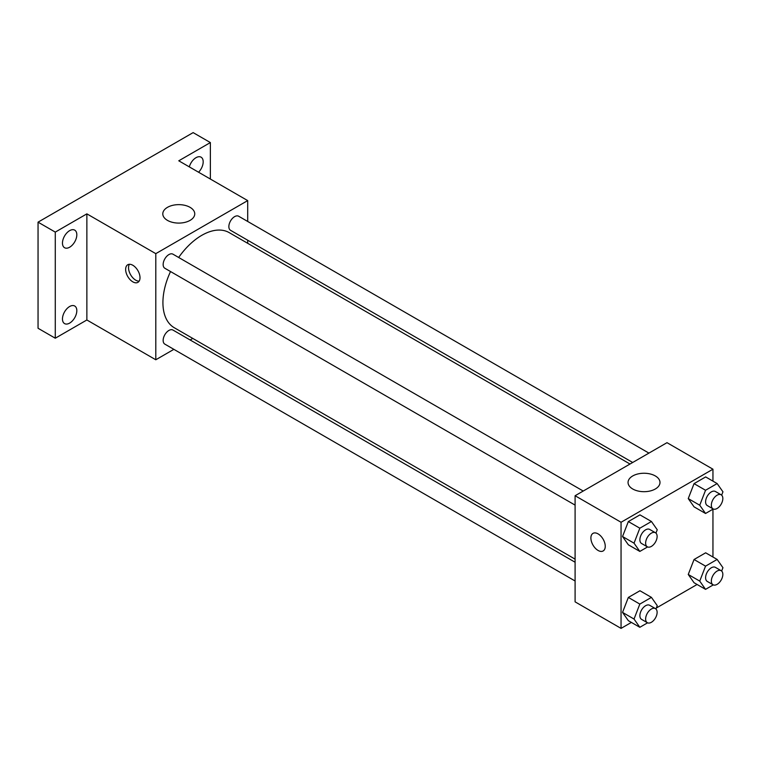 <?xml version="1.0" encoding="UTF-8"?>
<svg xmlns="http://www.w3.org/2000/svg" width="761" height="761" viewBox="0 0 761 761"><rect width="100%" height="100%" fill="white"/><g stroke="black" fill="none" stroke-linecap="round" stroke-linejoin="round"><path stroke-width="1.14" d="M173.869 349.347L155.796 359.772L86.868 319.981L55.277 338.217L38.05 328.267L38.05 222.155L193.132 132.614L210.369 142.564L210.369 179.044M192.79 338.417L190.117 339.967M69.641 323.102A10.15 5.86 -60 0 1 64.561 323.596A10.15 5.86 -60 0 1 63.011 315.463A10.15 5.86 -60 0 1 69.641 306.512A10.15 5.86 -60 0 1 74.721 306.017A10.15 5.86 -60 0 1 76.271 314.15A10.15 5.86 -60 0 1 69.641 323.102M69.641 247.22A10.15 5.86 -60 0 1 64.561 247.725A10.15 5.86 -60 0 1 63.011 239.591A10.15 5.86 -60 0 1 69.641 230.64A10.15 5.86 -60 0 1 74.721 230.136A10.15 5.86 -60 0 1 76.271 238.279A10.15 5.86 -60 0 1 69.641 247.22M86.868 319.981L86.868 213.86L55.277 232.105L38.05 222.155M55.277 338.217L55.277 232.105M155.796 359.772L155.796 253.651L86.868 213.86M155.796 253.651L247.696 200.6L178.778 160.799L210.369 142.564M167.477 220.386A15.971 9.218 180 0 1 162.797 213.86A15.971 9.218 180 0 1 178.778 204.642A15.971 9.218 180 0 1 194.749 213.86A15.971 9.218 180 0 1 184.885 222.383A15.971 9.218 180 0 1 167.477 220.386M189.299 166.878A10.15 5.86 -60 0 1 196.005 157.689A10.15 5.86 -60 0 1 201.085 157.185A10.15 5.86 -60 0 1 198.573 172.233M170.531 271.544A54.916 31.705 120 0 0 162.921 302.602A54.916 31.705 120 0 0 174.298 327.744L575.097 559.145M630.013 464.029L229.204 232.628A54.916 31.705 120 0 0 178.654 257.475M247.696 200.6L247.696 221.461M247.696 240.219L247.696 243.311M648.933 453.109L238.669 216.248A8.124 4.69 120 0 0 232.409 218.417A8.124 4.69 120 0 0 228.861 226.597A8.124 4.69 120 0 0 230.545 230.317L632.686 462.488M575.097 562.236L172.956 330.055A8.124 4.69 120 0 0 166.697 332.234A8.124 4.69 120 0 0 163.149 340.405A8.124 4.69 120 0 0 164.833 344.124L575.097 580.995M575.097 505.114L164.833 268.252A8.124 4.69 -60 0 1 164.833 258.873A8.124 4.69 -60 0 1 172.956 254.184L583.221 491.045M140.005 277.698A10.15 5.86 60 0 1 137.903 282.35A10.15 5.86 60 0 1 127.743 276.481A10.15 5.86 60 0 1 127.743 264.761A10.15 5.86 60 0 1 135.572 267.482A10.15 5.86 60 0 1 140.005 277.698M139.139 281.142A10.15 5.86 60 0 1 130.645 274.816A10.15 5.86 60 0 1 129.408 264.286M631.383 622.412L621.052 628.386L575.097 601.856L575.097 495.734L666.997 442.674L712.952 469.204L712.952 481.142M697.095 584.477L656.315 608.029M694.051 506.845L688.248 498.588L694.051 483.635L705.656 476.928L694.051 483.635L688.248 498.588L694.051 506.845L705.542 513.475L699.74 505.228L705.542 490.265L717.147 483.568L722.95 491.825L721.647 495.173M628.339 620.662L622.536 612.405L628.339 597.442L639.953 590.745L628.339 597.442L622.536 612.405L628.339 620.662L639.83 627.292L634.027 619.035L639.83 604.082L651.435 597.375L657.238 605.632L655.944 608.99M712.952 509.204L712.952 557.014M621.052 628.386L621.052 522.265L712.952 469.204M694.051 582.726L688.248 574.469L694.051 559.506L705.656 552.809L694.051 559.506L688.248 574.469L694.051 582.726L705.542 589.356L699.74 581.1L705.542 566.146L717.147 559.44L722.95 567.696L721.647 571.054M628.339 544.781L622.536 536.524L628.339 521.57L639.953 514.874L628.339 521.57L622.536 536.524L628.339 544.781L639.83 551.421L634.027 543.164L639.83 528.201L651.435 521.504L657.238 529.761L655.944 533.109M621.052 522.265L575.097 495.734M632.733 488.99A15.971 9.218 180 0 1 628.053 482.474A15.971 9.218 180 0 1 644.025 473.247A15.971 9.218 180 0 1 659.996 482.474A15.971 9.218 180 0 1 650.141 490.988A15.971 9.218 180 0 1 632.733 488.99M605.252 546.312A10.15 5.86 60 0 1 603.15 550.954A10.15 5.86 60 0 1 593 545.095A10.15 5.86 60 0 1 593 533.366A10.15 5.86 60 0 1 600.819 536.086A10.15 5.86 60 0 1 605.252 546.312M603.15 550.954A10.15 5.86 60 0 1 593 545.095A10.15 5.86 60 0 1 593 533.366M647.582 546.94L639.83 551.421M655.44 532.738L649.694 529.428A8.124 4.69 120 0 0 643.435 531.597A8.124 4.69 120 0 0 639.887 539.777A8.124 4.69 120 0 0 641.571 543.497L647.316 546.807A8.124 4.69 120 0 0 655.44 542.117A8.124 4.69 120 0 0 655.44 532.738A8.124 4.69 120 0 0 649.181 534.916A8.124 4.69 120 0 0 645.632 543.088A8.124 4.69 120 0 0 647.316 546.807M634.027 543.164L622.536 536.524M639.83 528.201L628.339 521.57M651.435 521.504L639.953 514.874M713.285 509.004L705.542 513.475M721.152 494.802L715.407 491.492A8.124 4.69 120 0 0 709.147 493.661A8.124 4.69 120 0 0 705.599 501.841A8.124 4.69 120 0 0 707.283 505.561L713.028 508.871A8.124 4.69 120 0 0 721.152 504.182A8.124 4.69 120 0 0 721.152 494.802A8.124 4.69 120 0 0 714.893 496.981A8.124 4.69 120 0 0 711.345 505.152A8.124 4.69 120 0 0 713.028 508.871M699.74 505.228L688.248 498.588M705.542 490.265L694.051 483.635M717.147 483.568L705.656 476.928M647.582 622.821L639.83 627.292M655.44 608.619L649.694 605.299A8.124 4.69 120 0 0 643.435 607.478A8.124 4.69 120 0 0 639.887 615.649A8.124 4.69 120 0 0 641.571 619.368L647.316 622.688A8.124 4.69 120 0 0 655.44 617.999A8.124 4.69 120 0 0 655.44 608.619A8.124 4.69 120 0 0 649.181 610.788A8.124 4.69 120 0 0 645.632 618.969A8.124 4.69 120 0 0 647.316 622.688M634.027 619.035L622.536 612.405M639.83 604.082L628.339 597.442M651.435 597.375L639.953 590.745M713.285 584.886L705.542 589.356M721.152 570.683L715.407 567.364A8.124 4.69 120 0 0 709.147 569.542A8.124 4.69 120 0 0 705.599 577.713A8.124 4.69 120 0 0 707.283 581.433L713.028 584.752A8.124 4.69 120 0 0 721.152 580.063A8.124 4.69 120 0 0 721.152 570.683A8.124 4.69 120 0 0 714.893 572.852A8.124 4.69 120 0 0 711.345 581.033A8.124 4.69 120 0 0 713.028 584.752M699.74 581.1L688.248 574.469M705.542 566.146L694.051 559.506M717.147 559.44L705.656 552.809"/></g></svg>
